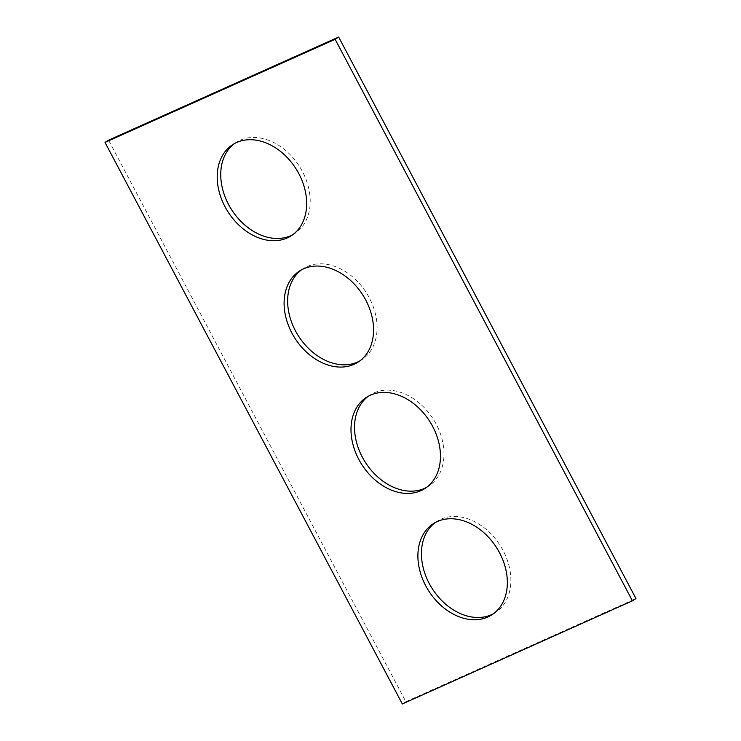 <?xml version="1.0" encoding="UTF-8"?>
<svg xmlns="http://www.w3.org/2000/svg" width="741" height="741" viewBox="0 0 741 741"><rect width="100%" height="100%" fill="white"/><g stroke="black" fill="none" stroke-linecap="round" stroke-linejoin="round"><path stroke-width="0.56" stroke-dasharray="3.71 2.78" d="M402.335 703.95L405.873 701.69L108.566 140.169M405.873 701.69L635.973 598.571M292.834 234.656A54.149 40.246 -122.6 0 0 294.64 233.591A54.149 40.246 -122.6 0 0 299.383 166.28A54.149 40.246 -122.6 0 0 236.305 142.337A54.149 40.246 -122.6 0 0 234.573 143.522M359.728 360.997A54.149 40.246 -122.6 0 0 361.534 359.931A54.149 40.246 -122.6 0 0 366.276 292.63A54.149 40.246 -122.6 0 0 303.199 268.677A54.149 40.246 -122.6 0 0 301.476 269.872M426.621 487.337A54.149 40.246 -122.6 0 0 428.428 486.272A54.149 40.246 -122.6 0 0 433.17 418.971A54.149 40.246 -122.6 0 0 370.092 395.018A54.149 40.246 -122.6 0 0 368.37 396.213M493.515 613.678A54.149 40.246 -122.6 0 0 495.321 612.612A54.149 40.246 -122.6 0 0 500.064 545.311A54.149 40.246 -122.6 0 0 436.986 521.358A54.149 40.246 -122.6 0 0 435.263 522.553M291.102 235.851L294.64 233.591M232.767 144.597L236.305 142.337M357.996 362.192L361.534 359.931M299.66 270.937L303.199 268.677M424.899 488.532L428.428 486.272M366.554 397.278L370.092 395.018M491.792 614.873L495.321 612.612M433.457 523.618L436.986 521.358"/><path stroke-width="1.11" d="M632.434 600.831L402.335 703.95L105.027 142.429L108.566 140.169L338.665 37.05L635.973 598.571L632.434 600.831L335.127 39.31L338.665 37.05M287.212 237.954A54.149 40.246 -122.6 0 0 291.102 235.851A54.149 40.246 -122.6 0 0 295.844 168.54A54.149 40.246 -122.6 0 0 232.767 144.597A54.149 40.246 -122.6 0 0 226.477 209.36A54.149 40.246 -122.6 0 0 287.212 237.954M234.573 143.522A54.149 40.246 -122.6 0 0 230.738 208.314A54.149 40.246 -122.6 0 0 290.741 235.694A54.149 40.246 -122.6 0 0 292.834 234.656M354.105 364.294A54.149 40.246 -122.6 0 0 357.996 362.192A54.149 40.246 -122.6 0 0 362.738 294.89A54.149 40.246 -122.6 0 0 299.66 270.937A54.149 40.246 -122.6 0 0 293.371 335.701A54.149 40.246 -122.6 0 0 354.105 364.294M301.476 269.872A54.149 40.246 -122.6 0 0 297.632 334.654A54.149 40.246 -122.6 0 0 357.634 362.034A54.149 40.246 -122.6 0 0 359.728 360.997M420.999 490.635A54.149 40.246 -122.6 0 0 424.899 488.532A54.149 40.246 -122.6 0 0 429.632 421.231A54.149 40.246 -122.6 0 0 366.554 397.278A54.149 40.246 -122.6 0 0 360.265 462.041A54.149 40.246 -122.6 0 0 420.999 490.635M368.37 396.213A54.149 40.246 -122.6 0 0 364.526 460.995A54.149 40.246 -122.6 0 0 424.537 488.375A54.149 40.246 -122.6 0 0 426.621 487.337M487.893 616.975A54.149 40.246 -122.6 0 0 491.792 614.873A54.149 40.246 -122.6 0 0 496.526 547.571A54.149 40.246 -122.6 0 0 433.457 523.618A54.149 40.246 -122.6 0 0 427.159 588.382A54.149 40.246 -122.6 0 0 487.893 616.975M435.263 522.553A54.149 40.246 -122.6 0 0 431.419 587.335A54.149 40.246 -122.6 0 0 491.431 614.715A54.149 40.246 -122.6 0 0 493.515 613.678M105.027 142.429L335.127 39.31"/></g></svg>
